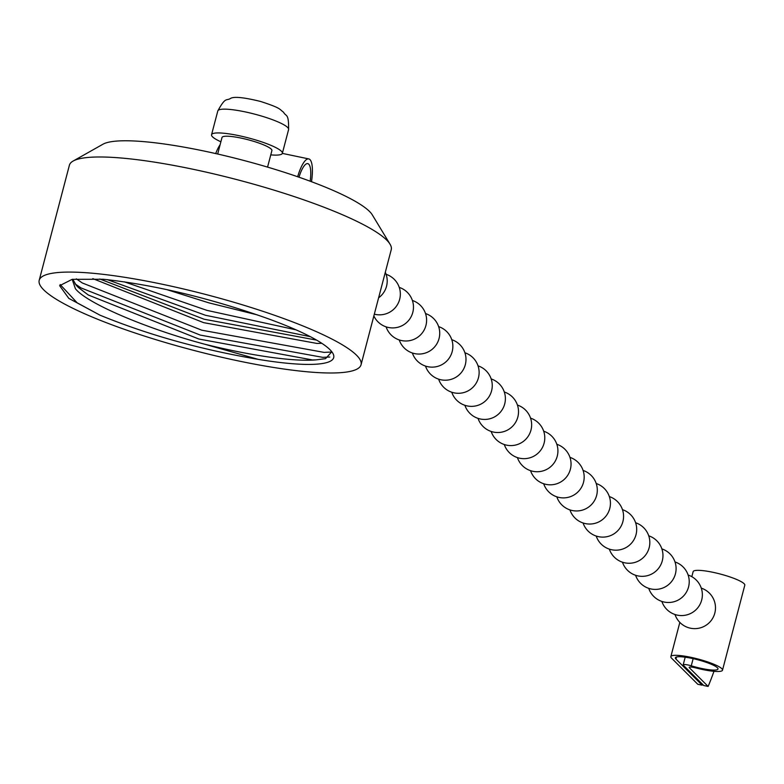 <?xml version="1.0" encoding="UTF-8"?>
<svg xmlns="http://www.w3.org/2000/svg" width="784" height="784" viewBox="0 0 784 784"><rect width="100%" height="100%" fill="white"/><g stroke="black" fill="none" stroke-linecap="round" stroke-linejoin="round"><path stroke-width="1.18" d="M217.678 154.027L222.009 137.484A25.784 4.43 14.7 0 1 250.684 140.454A25.784 4.43 14.7 0 1 271.901 150.567L267.56 167.11M220.882 141.796A36.603 6.282 14.7 0 1 211.553 134.74A36.603 6.282 14.7 0 1 252.242 138.954A36.603 6.282 14.7 0 1 282.358 153.311A36.603 6.282 14.7 0 1 270.764 154.879M685.196 657.198L683.187 664.852A6.654 1.147 14.7 0 0 683.374 665.234L703.748 685.52L708.128 686.431A104.566 29.175 101.8 0 0 713.959 671.32M679.836 622.388L670.849 656.629A26.705 4.586 14.7 0 0 671.574 658.168L697.799 684.275L702.18 685.187A104.566 29.175 101.8 0 0 702.552 684.324M702.18 685.187L675.955 659.079A22.04 3.783 14.7 0 1 675.357 657.815A22.04 3.783 14.7 0 1 694.575 658.981A22.04 3.783 14.7 0 1 717.399 667.733A22.04 3.783 14.7 0 1 717.997 668.997A22.04 3.783 14.7 0 1 691.263 665.812A6.654 1.147 14.7 0 0 683.187 664.852M691.821 576.681L693.144 571.654A26.705 4.586 14.7 0 1 716.429 573.075A26.705 4.586 14.7 0 1 744.075 583.678A26.705 4.586 14.7 0 1 744.8 585.207L722.505 670.183A26.705 4.586 14.7 0 1 695.82 667.919A6.654 1.147 14.7 0 0 689.175 667.36A6.654 1.147 14.7 0 0 689.352 667.743L708.128 686.431M670.849 656.629A26.705 4.586 14.7 0 1 694.134 658.05A26.705 4.586 14.7 0 1 721.78 668.644A26.705 4.586 14.7 0 1 722.505 670.183M310.17 181.222A21.962 6.125 101.8 0 0 307.769 163.621A21.962 6.125 101.8 0 0 298.988 177.204M72.187 279.339L75.391 288.679C86.544 303.202 146.598 328.692 204.34 344.117A134.76 23.138 -165.3 0 0 316.079 359.866L312.483 359.944L198.881 339.031L88.269 294.99L78.361 287.503L76.264 285.347L72.785 279.251M166.669 289.58L208.818 302.84L257.279 314.874M92.796 278.624L203.624 322.655L317.02 343.451L321.803 343.304M316.638 340.129L204.085 319.215L99.803 278.996M361.052 364.756L391.245 249.655A166.375 28.567 -165.3 0 0 390.04 244.196L372.322 214.904A141.414 24.284 -165.3 0 0 369.489 211.425A141.414 24.284 -165.3 0 0 235.063 158.201A141.414 24.284 -165.3 0 0 102.939 144.227L73.118 161.053A166.375 28.567 -165.3 0 0 69.394 165.218L39.2 280.319A166.375 28.567 -165.3 0 0 43.737 289.874A166.375 28.567 -165.3 0 0 215.972 355.926A166.375 28.567 -165.3 0 0 361.052 364.756A166.375 28.567 -165.3 0 0 356.514 355.201A166.375 28.567 -165.3 0 0 184.279 289.149A166.375 28.567 -165.3 0 0 39.2 280.319M390.04 244.196A166.375 28.567 -165.3 0 0 386.708 240.1A166.375 28.567 -165.3 0 0 228.556 177.488A166.375 28.567 -165.3 0 0 73.118 161.053M204.34 344.117L258.21 359.356A138.092 23.706 -165.3 0 0 332.7 353.045A138.092 23.706 -165.3 0 0 262.14 316.599C205.869 297.107 152.909 284.661 103.253 279.251L72.206 279.329L59.633 285.68L68.816 298.39L100.009 315.188L77.126 302.8L60.133 284.523M258.21 359.356C200.969 349.654 148.235 334.925 100.009 315.188M331.828 351.781L325.517 358.67L316.079 359.866M329.819 357.034L322.753 357.347L200.341 335.111L80.968 287.904L74.999 283.798M310.307 336.659L205.545 315.295L107.339 279.653M331.906 352.006L324.115 352.388L201.762 330.191L82.33 282.985L76.322 278.859M296.087 329.868L206.966 310.376L124.264 281.809M215.708 153.576A26.783 7.477 -78.2 0 1 220.118 144.717M297.665 176.743A26.783 7.477 -78.2 0 1 308.749 158.907A26.783 7.477 -78.2 0 1 311.493 181.712M258.475 115.17A36.603 6.282 14.7 0 1 288.6 129.536C288.796 112.69 286.111 117.012 283.553 112.239C278.957 108.947 281.593 108.31 260.592 101.459C244.03 97.402 234.063 96.373 230.672 98.363C226.106 101.273 225.89 96.187 217.795 110.956A36.603 6.282 14.7 0 1 258.475 115.17M676.504 657.002L675.955 659.079M689.518 667.115L689.352 667.743M693.144 658.648L691.263 665.812M282.358 153.311L288.6 129.536M378.613 297.812A20.796 20.796 0 0 0 385.307 272.283M374.321 314.168A20.796 20.796 0 0 0 399.664 299.321A20.796 20.796 0 0 0 386.12 274.312M373.85 315.952A20.796 20.796 0 0 0 412.796 312.395A20.796 20.796 0 0 0 399.252 287.385M386.1 326.85A20.796 20.796 0 0 0 425.928 325.468A20.796 20.796 0 0 0 412.374 300.458M399.232 339.923A20.796 20.796 0 0 0 439.05 338.541A20.796 20.796 0 0 0 425.506 313.541M412.364 352.996A20.796 20.796 0 0 0 452.182 351.624A20.796 20.796 0 0 0 438.638 326.614M425.496 366.079A20.796 20.796 0 0 0 465.314 364.697A20.796 20.796 0 0 0 451.77 339.688M438.628 379.152A20.796 20.796 0 0 0 478.446 377.77A20.796 20.796 0 0 0 464.902 352.761M451.76 392.225A20.796 20.796 0 0 0 491.578 390.844A20.796 20.796 0 0 0 478.034 365.834M464.892 405.299A20.796 20.796 0 0 0 504.71 403.917A20.796 20.796 0 0 0 491.166 378.917M478.024 418.372A20.796 20.796 0 0 0 517.842 417A20.796 20.796 0 0 0 504.298 391.99M491.156 431.445A20.796 20.796 0 0 0 530.974 430.073A20.796 20.796 0 0 0 517.43 405.063M504.288 444.528A20.796 20.796 0 0 0 544.106 443.146A20.796 20.796 0 0 0 530.562 418.137M517.42 457.601A20.796 20.796 0 0 0 557.238 456.219A20.796 20.796 0 0 0 543.694 431.21M530.552 470.674A20.796 20.796 0 0 0 570.37 469.293A20.796 20.796 0 0 0 556.826 444.283M543.684 483.748A20.796 20.796 0 0 0 583.502 482.376A20.796 20.796 0 0 0 569.958 457.366M556.807 496.821A20.796 20.796 0 0 0 596.624 495.449A20.796 20.796 0 0 0 583.08 470.439M569.939 509.904A20.796 20.796 0 0 0 609.756 508.522A20.796 20.796 0 0 0 596.212 483.512M583.071 522.977A20.796 20.796 0 0 0 622.888 521.595A20.796 20.796 0 0 0 609.344 496.586M596.203 536.05A20.796 20.796 0 0 0 636.02 534.668A20.796 20.796 0 0 0 622.476 509.659M609.335 549.123A20.796 20.796 0 0 0 649.152 547.742A20.796 20.796 0 0 0 635.608 522.742M622.467 562.197A20.796 20.796 0 0 0 662.284 560.825A20.796 20.796 0 0 0 648.74 535.815M635.599 575.27A20.796 20.796 0 0 0 675.416 573.898A20.796 20.796 0 0 0 661.872 548.888M648.731 588.353A20.796 20.796 0 0 0 688.548 586.971A20.796 20.796 0 0 0 675.004 561.961M661.863 601.426A20.796 20.796 0 0 0 701.68 600.044A20.796 20.796 0 0 0 688.136 575.035M674.995 614.499A20.796 20.796 0 0 0 714.812 613.117A20.796 20.796 0 0 0 701.268 588.118M282.338 153.39L308.749 158.907M211.553 134.74L217.795 110.956"/></g></svg>
